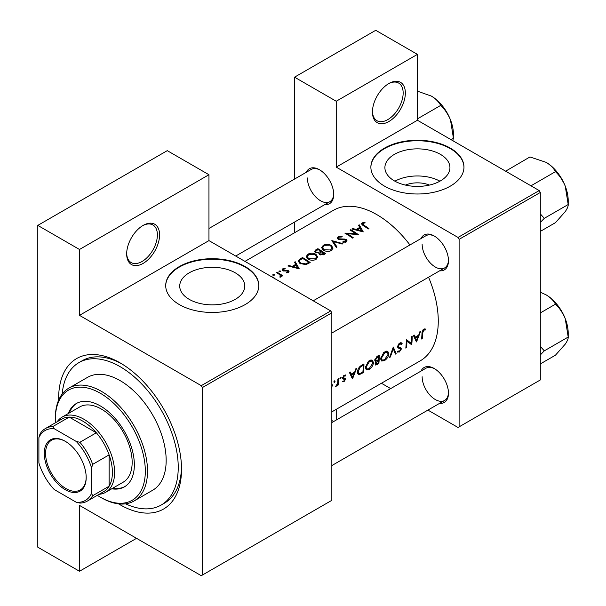 <?xml version="1.0" encoding="UTF-8"?>
<svg xmlns="http://www.w3.org/2000/svg" width="606" height="606" viewBox="0 0 606 606"><rect width="100%" height="100%" fill="white"/><g stroke="black" fill="none" stroke-linecap="round" stroke-linejoin="round"><path stroke-width="0.91" d="M372.44 112.012A23.278 13.438 -60 0 1 388.893 83.507A23.278 13.438 -60 0 1 405.353 93.013A23.278 13.438 -60 0 1 388.893 121.518A23.278 13.438 -60 0 1 372.44 112.012M372.448 111.368A21.725 12.544 120 0 0 376.932 120.692A21.725 12.544 120 0 0 393.673 114.875A21.725 12.544 120 0 0 403.157 93.013A21.725 12.544 120 0 0 398.657 83.067A21.725 12.544 120 0 0 388.332 83.84M126.669 253.906A23.278 13.438 -60 0 1 143.13 225.402A23.278 13.438 -60 0 1 159.583 234.901A23.278 13.438 -60 0 1 143.13 263.405A23.278 13.438 -60 0 1 126.669 253.906M126.677 253.255A21.725 12.544 120 0 0 131.169 262.587A21.725 12.544 120 0 0 147.909 256.762A21.725 12.544 120 0 0 157.393 234.901A21.725 12.544 120 0 0 152.894 224.962A21.725 12.544 120 0 0 142.569 225.735M405.406 185.08A20.604 11.9 180 0 1 429.434 185.08M440.418 180.906A32.519 18.778 0 0 0 449.94 167.635A32.519 18.778 0 0 0 429.866 150.288A32.519 18.778 0 0 0 394.423 154.356A32.519 18.778 0 0 0 384.901 167.635A32.519 18.778 0 0 0 404.975 184.981A32.519 18.778 0 0 0 440.418 180.906M439.926 181.186A32.519 18.778 0 0 0 394.915 181.186M450.334 186.125A46.548 26.876 0 0 0 463.969 167.127A46.548 26.876 0 0 0 435.237 142.296A46.548 26.876 0 0 0 384.507 148.122A46.548 26.876 0 0 0 370.872 167.127A46.548 26.876 0 0 0 399.604 191.951A46.548 26.876 0 0 0 450.334 186.125M463.969 167.377A46.548 26.876 0 0 0 435.032 142.751A46.548 26.876 0 0 0 384.507 148.629A46.548 26.876 0 0 0 370.872 167.377M235.249 299.364A32.519 18.778 0 0 0 244.771 286.085A32.519 18.778 0 0 0 224.697 268.738A32.519 18.778 0 0 0 189.254 272.806A32.519 18.778 0 0 0 179.724 286.085A32.519 18.778 0 0 0 199.806 303.432A32.519 18.778 0 0 0 235.249 299.364M245.165 304.583A46.548 26.876 0 0 0 258.8 285.577A46.548 26.876 0 0 0 230.06 260.747A46.548 26.876 0 0 0 179.338 266.579A46.548 26.876 0 0 0 165.703 285.577A46.548 26.876 0 0 0 194.435 310.408A46.548 26.876 0 0 0 245.165 304.583M258.8 285.835A46.548 26.876 0 0 0 229.863 261.209A46.548 26.876 0 0 0 179.338 267.079A46.548 26.876 0 0 0 165.703 285.835M421.018 371.084A20.172 11.643 60 0 1 434.207 368.501A20.172 11.643 60 0 1 448.47 393.203A20.172 11.643 60 0 1 439.638 403.331M434.767 368.834A18.619 10.749 -120 0 0 425.995 368.213L331.838 422.571L425.995 368.213M421.018 238.567A20.172 11.643 60 0 1 434.207 235.984A20.172 11.643 60 0 1 448.47 260.686A20.172 11.643 60 0 1 439.638 270.814M434.767 236.317A18.619 10.749 -120 0 0 425.995 235.689L313.219 300.803L425.995 235.689M306.257 172.309A20.172 11.643 60 0 1 319.445 169.725A20.172 11.643 60 0 1 333.709 194.428A20.172 11.643 60 0 1 324.877 204.555M320.006 170.059A18.619 10.749 -120 0 0 311.234 169.43L208.956 228.477M58.661 400.081A86.893 50.169 60 0 1 58.646 398.331A86.893 50.169 60 0 1 120.086 362.858A86.893 50.169 60 0 1 181.527 469.279A86.893 50.169 60 0 1 118.587 503.866M121.753 363.85A82.234 47.48 -120 0 0 82.264 360.691L78.969 362.585A82.234 47.48 -120 0 0 62.198 394.021M331.838 411.883L420.269 360.828A86.893 50.169 -120 0 0 438.267 321.051A86.893 50.169 -120 0 0 428.571 277.207M425.677 329.111L424.715 328.876L422.958 329.891L421.988 333.27A86.893 50.169 60 0 1 421.556 339.012L422.246 338.61A86.893 50.169 -120 0 0 422.677 332.959L423.791 330.088L425.268 330.02L425.677 329.111M416.534 341.913L420.662 331.217L419.913 331.649L418.693 335.141L415.208 337.148L414.125 334.989L413.375 335.421L416.375 341.822M411.716 344.693A86.893 50.169 -120 0 0 412.194 336.103L411.504 336.504A86.893 50.169 60 0 1 411.209 343.299L406.285 339.519A86.893 50.169 60 0 1 405.808 348.109L406.497 347.708A86.893 50.169 -120 0 0 406.952 340.996L410.921 344.238M397.369 351.851L399.263 352.086L401.354 349.041L401.036 347.995L398.528 346.988L398.278 346.291L399.816 343.935L401.475 344.42L402.134 343.602L400.755 342.708L398.869 343.799L397.597 346.677L398.301 348.064L400.308 348.708L397.634 347.162L400.248 348.67L400.664 349.473L399.43 351.185L398.036 350.98L397.369 351.851L397.756 352.2M401.445 342.867L400.755 342.708M397.604 346.496L398.816 347.2L397.604 346.45M398.445 351.298L398.036 350.98M396.157 353.677L393.286 347.018L389.56 357.487L390.294 357.063L393.317 348.859L395.415 354.101L396.157 353.677L395.021 353.025M388.84 353.851L387.787 351.321L386.219 351.101L383.621 352.609L380.765 358.555L381.674 361.032L384.462 360.631C386.969 358.964 388.431 356.707 388.84 353.851L388.105 353.427M378.826 363.683A86.893 50.169 -120 0 0 379.311 355.093L377.227 356.29L374.743 360.206L375.243 361.494L376.114 361.555L375.099 363.88L375.493 365.032L378.826 363.683L378.129 363.282M373.478 362.714L372.425 360.191L370.857 359.972L368.259 361.471L365.403 367.418L366.312 369.902L369.099 369.493C371.614 367.834 373.069 365.577 373.478 362.714L372.743 362.29M363.464 372.554A86.893 50.169 -120 0 0 363.948 363.964L361.57 365.335C359.131 366.797 357.782 368.971 357.532 371.857L358.358 374.417L359.51 374.553L363.464 372.554L362.774 372.152M352.533 378.864L356.661 368.168L355.911 368.599L354.692 372.092L351.207 374.099L350.124 371.94L349.374 372.372L352.374 378.773M345.609 374.947L343.731 375.637L342.663 377.985L342.898 378.826L344.799 379.773L344.011 381.038L343.087 380.939L342.579 381.742L343.95 381.795L345.488 379.348L345.284 378.523L343.352 377.561L344.359 375.955L345.458 375.985L345.768 375.016M343.579 378.091L342.701 377.583L343.579 378.091M342.708 378.462L344.64 379.318M340.564 377.349L341.201 377.72L340.905 377.265L340.224 377.659L339.921 378.455L340.549 378.818L341.201 377.72L340.905 377.265M339.921 378.455L340.549 378.818L339.921 378.455M338.284 384.961A86.893 50.169 -120 0 0 338.542 378.629L337.853 379.023A86.893 50.169 60 0 1 337.822 381.189L337.61 383.431L335.633 386.393L337.671 384.446A86.893 50.169 60 0 1 337.595 385.355L338.284 384.961L337.656 384.598M334.459 380.871L335.095 381.242L334.8 380.788L334.118 381.182L333.815 381.985L334.444 382.348L335.095 381.242L334.8 380.788M333.815 381.985L334.444 382.348L333.815 381.985M331.482 388.014L332.376 385.34L331.921 383.765M409.951 244.953A86.893 50.169 -120 0 0 333.383 210.327L244.953 261.383M364.933 222.304L362.191 222.856L361.418 223.856L363.092 225.5A86.893 50.169 60 0 1 368.281 228.992L368.971 228.591A86.893 50.169 -120 0 0 363.858 225.152L362.941 223.334L365.115 222.887L364.933 222.304L364.933 222.902M362.532 225.137L362.941 223.334M358.472 225.235L359.759 227.386L356.283 229.394L352.684 228.568L351.935 229.007L363.259 231.893L359.222 224.796L358.472 225.235M345.647 240.052L345.488 241.385L343.004 241.559L342.86 242.249L346.2 241.999L347.041 240.802L346.299 239.628L344.7 239.082L338.762 238.825L338.262 238.097L338.966 237.181L341.928 236.976L342.193 236.363L338.178 236.719L337.239 238.006L338.065 239.219L345.647 240.052L346.026 242.089M342.875 243.657L331.846 240.605L336.277 247.468L337.019 247.043L333.527 241.536L342.14 244.082L342.875 243.657M315.961 254.308C313.279 252.899 310.59 252.861 307.909 254.194L306.227 256.527L307.924 258.989C310.628 260.535 313.332 260.671 316.044 259.406L317.695 256.959L315.961 254.308L315.961 255.262M310.189 262.534A86.893 50.169 -120 0 0 302.508 257.542L300.129 258.913L298.197 261.088L299.947 263.474L305.924 264.633L310.189 262.534M285.146 268.329L282.782 268.814L282.078 269.761L282.76 270.723L287.767 271.147L287.797 272.071L286.237 272.238L286.252 272.829L288.486 272.541L289.085 271.7L287.312 270.321L283.419 270.306L283.51 269.193L285.214 268.905L285.146 268.329L285.146 268.905M283.419 271.003L283.51 269.193M287.767 271.147L287.797 272.783M280.305 270.988L279.025 270.988L279.025 271.73L280.305 271.738L280.305 270.988M279.025 270.988L279.025 271.73L279.025 270.988M282.714 275.745A86.893 50.169 -120 0 0 277.101 272.208L276.412 272.609A86.893 50.169 60 0 1 278.298 273.73L280.101 275.018L279.964 277.215L280.752 277.003L281.199 275.586A86.893 50.169 60 0 1 282.025 276.147L282.714 275.745M281.305 276.131L281.199 276.563M280.548 275.866L280.199 277.184M275.01 279.154L273.791 277.419L271.443 276.677M274.2 274.51L272.92 274.51L272.92 275.253L274.2 275.26L274.2 274.51M272.92 274.51L272.92 275.253L272.92 274.51M294.471 262.186L295.758 264.337L292.281 266.345L288.683 265.519L287.933 265.958L299.258 268.844L295.22 261.747L294.471 262.186M318.961 253.762L318.961 252.99L319.703 254.596L324.051 254.528L325.543 253.664A86.893 50.169 -120 0 0 317.87 248.672L315.787 249.869L314.635 251.316L315.514 252.588L318.961 252.99L318.877 253.384M331.323 245.438C328.641 244.029 325.952 243.991 323.271 245.324L321.589 247.657L323.286 250.119C325.99 251.664 328.694 251.801 331.406 250.536L333.05 248.089L331.323 245.438L331.323 246.392M358.434 234.673A86.893 50.169 -120 0 0 350.753 229.689L350.063 230.083A86.893 50.169 60 0 1 356.093 233.908L344.844 233.098A86.893 50.169 60 0 1 352.525 238.09L353.215 237.688A86.893 50.169 -120 0 0 347.17 233.666L358.434 234.673M427.919 410.095L458.015 427.472L540.302 379.962L540.302 192.466L459.113 239.34L458.015 237.438L336.232 167.127L417.42 120.253L417.42 54.373L375.728 30.3L294.539 77.174L294.539 179.073M458.015 237.438L539.204 190.564L417.42 120.253M202.374 575.064L331.838 500.321L331.838 312.817L202.374 387.567L202.374 575.064L201.275 575.7L79.492 505.389L79.492 571.269L37.799 547.195L37.799 225.402L167.264 150.652L208.956 174.725L208.956 240.605L79.492 315.355L79.492 249.475L37.799 225.402M294.539 232.757L294.539 222.069M390.681 388.597L381.432 383.257M459.113 426.844L459.113 239.34M417.42 54.373L336.232 101.247L336.232 167.127M336.232 101.247L294.539 77.174M333.626 421.541L331.838 420.503M336.232 409.353L336.232 420.034M539.204 190.564L540.302 192.466M422.14 376.735A18.619 10.749 -120 0 0 430.268 395.476A18.619 10.749 -120 0 0 444.615 400.46A18.619 10.749 -120 0 0 448.463 392.552M307.371 177.959A18.619 10.749 -120 0 0 315.499 196.692A18.619 10.749 -120 0 0 329.853 201.684A18.619 10.749 -120 0 0 333.694 193.776M422.14 244.218A18.619 10.749 -120 0 0 430.268 262.951A18.619 10.749 -120 0 0 444.615 267.943A18.619 10.749 -120 0 0 448.463 260.035M202.374 387.567L201.275 385.666L79.492 315.355M201.275 385.666L330.747 310.916L208.956 240.605M330.747 310.916L331.838 312.817M125.601 503.836A82.234 47.48 -120 0 0 161.204 505.025L164.499 503.124A82.234 47.48 -120 0 0 181.505 467.34M136.547 538.325L79.492 571.269M79.492 249.475L208.956 174.725M273.791 278.033L273.791 277.419M277.101 273.011L277.101 272.208M282.782 270.738L282.782 268.814M284.146 271.124L284.146 270.526M285.577 271.034L285.577 270.39M287.312 270.965L287.312 270.321M288.433 272.564L288.433 270.73M288.683 266.117L288.683 265.519M292.281 266.966L292.281 266.345M295.758 265.284L295.758 264.337M295.22 263.421L295.22 261.747M297.72 267.807L293.433 266.632L296.175 265.049L297.72 268.458M293.433 267.261L293.433 266.632M302.508 258.459L302.508 257.542M302.606 258.398A86.893 50.169 60 0 1 308.712 262.368L305.591 263.89L300.637 263.072L299.303 261.277L299.72 260.292L302.606 258.398M308.712 263.383L308.712 262.368M305.591 264.701L305.591 263.89M300.637 263.875L300.637 263.072M307.909 255.247L307.909 254.194M315.226 258.86L308.613 258.595L307.257 256.633L308.727 254.634L315.279 254.702L316.635 256.777L315.226 258.86L315.226 259.8M308.613 259.391L308.613 258.595M317.87 249.589L317.87 248.672M315.787 251.051L315.787 249.869M324.066 253.497L320.377 254.187L319.877 253.391L321.604 251.816A86.893 50.169 60 0 1 324.066 253.497L324.066 254.52M323.134 254.975L323.134 254.035M320.377 254.952L320.377 254.187M320.816 251.301L318.832 252.331L316.203 252.194L315.696 251.414L317.968 249.536A86.893 50.169 60 0 1 320.816 251.301L320.816 252.278M318.832 253.02L318.832 252.331M316.203 252.922L316.203 252.194M323.271 246.377L323.271 245.324M330.581 249.99L323.975 249.725L322.619 247.763L324.081 245.771L330.634 245.839L331.997 247.907L330.581 249.99L330.581 250.937M323.975 250.52L323.975 249.725M333.527 243.067L333.527 241.536M338.178 239.279L338.178 236.719M338.762 239.529L338.762 238.825M339.792 239.741L339.792 239.135M344.7 239.711L344.7 239.082M346.299 241.93L346.299 239.628M343.004 242.271L343.004 241.559M345.488 242.286L345.488 241.385M350.753 230.485L350.753 229.689M347.17 234.492L347.17 233.666M356.093 234.492L356.093 233.908M352.684 229.166L352.684 228.568M356.283 230.015L356.283 229.394M359.759 228.333L359.759 227.386M359.222 226.47L359.222 224.796M361.721 230.856L357.434 229.682L360.176 228.098L361.721 231.507M357.434 230.303L357.434 229.682M362.191 224.902L362.191 222.856M421.64 338.262L422.246 338.61M423.799 329.179L425.268 330.02M423.435 329.429L424.291 329.929M423.124 329.709L423.791 330.088M349.859 373.319L351.207 374.099M352.662 377.258L351.533 374.781L354.283 373.198L352.662 377.258L351.397 376.523M350.207 374.008L351.533 374.781M353.533 372.758L354.283 373.198M342.92 381.204L343.95 381.795M343.761 375.606L344.359 375.955M342.784 377.227L343.352 377.561M342.678 377.727L345.488 379.348M335.815 386.022L336.216 386.257M331.838 385.03L332.376 385.34M357.684 373.501L359.51 374.553M363.252 365.266A86.893 50.169 60 0 1 362.873 372.092L359.994 373.531L358.888 373.463L358.222 371.463L360.176 367.266L363.252 365.266L362.471 364.812M357.608 371.107L358.222 371.463M359.54 366.903L360.176 367.266M368.319 369.039L369.099 369.493M369.168 368.66L366.827 368.986L366.092 367.024L369.569 361.396L371.97 361.131L372.788 363.115L369.168 368.66M365.486 366.675L366.092 367.024M368.842 360.971L369.569 361.396M374.788 360.79L376.114 361.555M378.227 363.229L377.296 363.767L375.788 363.471L378.462 360.517A86.893 50.169 60 0 1 378.227 363.229M376 364.115L375.243 363.153M377.243 360.35L377.992 360.782M377.72 360.093L378.462 360.517M378.508 359.638L376.621 360.631L375.781 360.623L375.432 359.805L378.614 356.396A86.893 50.169 60 0 1 378.508 359.638M374.841 359.464L375.432 359.805M376.864 356.525L377.629 356.964M377.833 355.949L378.614 356.396M383.674 360.176L384.462 360.631M384.522 359.79L382.189 360.115L381.454 358.154L384.931 352.525L387.332 352.268L388.151 354.252L384.522 359.79M380.848 357.805L381.454 358.154M384.204 352.101L384.931 352.525M392.809 348.564L393.317 348.859M389.84 356.798L390.294 357.063M400.611 342.723L402.134 343.602M399.127 343.541L399.816 343.935M397.695 345.95L398.278 346.291M397.597 346.874L401.354 349.041M397.824 351.253L399.263 352.086M397.794 347.564L399.278 348.42M406.278 340.602L406.952 340.996M405.891 347.359L406.497 347.708M406.285 340.269L411.209 343.299M413.86 336.368L415.208 337.148M416.663 340.307L415.542 337.83L418.284 336.247L416.663 340.307L415.405 339.572M414.209 337.057L415.542 337.83M417.534 335.807L418.284 336.247M111.739 488.792A48.101 27.77 -120 0 0 124.389 486.868A48.101 27.77 -120 0 0 131.76 448.319A48.101 27.77 -120 0 0 100.338 405.937A48.101 27.77 -120 0 0 76.288 403.551A48.101 27.77 -120 0 0 68.296 413.542M76.841 403.248A48.101 27.77 -120 0 0 69.395 412.906M97.346 495.314A63.615 36.731 -120 0 0 100.338 497.155A63.615 36.731 -120 0 0 145.319 471.18A63.615 36.731 -120 0 0 100.338 393.264A63.615 36.731 -120 0 0 55.351 419.238A63.615 36.731 -120 0 0 55.457 422.746M101.437 497.784L100.338 497.155L101.437 497.784A65.168 37.625 60 0 0 134.017 501.01L152.674 490.246A65.168 37.625 -120 0 0 162.658 438.024A65.168 37.625 -120 0 0 120.086 380.598A65.168 37.625 -120 0 0 87.506 377.371L68.849 388.135A65.168 37.625 60 0 1 101.437 391.362A65.168 37.625 60 0 1 144.008 448.796A65.168 37.625 60 0 1 134.017 501.01M161.204 505.025A82.234 47.48 -120 0 0 173.808 439.13A82.234 47.48 -120 0 0 120.086 366.66A82.234 47.48 -120 0 0 78.969 362.585M57.184 421.753A43.443 25.081 60 0 1 62.16 417.087L79.712 406.952A43.443 25.081 60 0 1 101.437 409.103A43.443 25.081 60 0 1 129.82 447.387A43.443 25.081 60 0 1 123.154 482.202L105.603 492.337A43.443 25.081 60 0 1 99.073 494.314M55.351 419.238L55.351 417.973A65.168 37.625 60 0 1 68.849 388.135M112.837 488.163A48.101 27.77 -120 0 0 124.934 486.535M568.201 200.586L568.201 204.533C568.352 206.123 567.367 208.487 565.239 211.63L555.452 222.667L540.302 231.416L555.452 222.667L565.239 211.63C567.367 208.487 568.352 206.123 568.201 204.533L544.309 218.327L540.302 213.85L544.309 218.327L568.201 204.533L565.239 186.133A31.232 18.029 -120 0 0 546.12 162.34C550.49 165.021 553.604 168.135 555.452 171.672C559.573 175.558 562.838 180.376 565.239 186.133L568.201 204.533L568.201 200.586A31.232 18.029 -120 0 0 565.239 186.133A31.232 18.029 -120 0 0 546.12 162.34C550.49 165.021 553.604 168.135 555.452 171.672C559.573 175.558 562.838 180.376 565.239 186.133A31.232 18.029 -120 0 1 568.201 200.586M540.302 222.455L544.309 218.327L540.302 222.455M531.56 185.466L555.452 171.672L531.56 185.466L529.742 185.095L531.56 185.466M529.955 156.954L546.12 162.34L529.955 156.954L505.631 171.18L529.955 156.954M506.699 171.793L506.063 170.748L506.699 171.793M544.309 350.844L540.302 346.367L544.309 350.844L568.201 337.05C568.352 338.64 567.367 341.011 565.239 344.147L555.452 355.192L540.302 363.933L555.452 355.192L565.239 344.147C567.367 341.011 568.352 338.64 568.201 337.05L565.239 318.65A31.232 18.029 -120 0 0 546.12 294.857C550.49 297.546 553.604 300.652 555.452 304.189C559.573 308.075 562.838 312.893 565.239 318.65L568.201 337.05L544.309 350.844L540.302 354.98L544.309 350.844M540.302 312.938L555.452 304.189C559.573 308.075 562.838 312.893 565.239 318.65A31.232 18.029 -120 0 0 546.12 294.857C550.49 297.546 553.604 300.652 555.452 304.189L540.302 312.938M540.302 292.206L546.12 294.857L540.302 292.206M568.201 333.103A31.232 18.029 -120 0 0 565.239 318.65A31.232 18.029 -120 0 1 568.201 333.103L568.201 337.05L568.201 333.103M417.42 118.852L440.691 105.414C444.804 109.3 448.069 114.117 450.478 119.874A31.232 18.029 -120 0 1 453.44 134.327L452.977 140.781M451.038 139.66L453.44 138.274L450.478 119.874A31.232 18.029 -120 0 0 431.351 96.081C435.729 98.763 438.835 101.876 440.691 105.414M417.42 91.15L431.351 96.081M44.276 453.379A29.633 17.112 60 0 1 65.228 441.282A29.633 17.112 60 0 1 86.188 477.581A29.633 17.112 60 0 1 65.228 489.678A29.633 17.112 60 0 1 44.276 453.379M65.562 441.479A28.702 16.574 -120 0 0 51.533 440.236A28.702 16.574 -120 0 0 45.586 453.379A28.702 16.574 -120 0 0 58.123 482.27A28.702 16.574 -120 0 0 80.242 489.959A28.702 16.574 -120 0 0 86.181 477.195M62.16 417.087A43.443 25.081 60 0 1 95.634 428.722A43.443 25.081 60 0 1 114.602 472.445A43.443 25.081 60 0 1 105.603 492.337M91.559 493.352L92.657 495.716A41.897 24.187 60 0 1 87.272 501.124L103.732 491.625A41.897 24.187 -120 0 0 109.118 486.217A41.897 24.187 -120 0 0 112.405 472.445A41.897 24.187 -120 0 0 109.118 454.879A41.897 24.187 -120 0 0 96.354 432.775L69.213 417.102A41.897 24.187 -120 0 0 61.835 419.064L45.382 428.563A41.897 24.187 60 0 1 52.752 426.601L54.26 428.737A40.344 23.293 -120 0 0 38.898 437.608L38.898 462.946A40.344 23.293 -120 0 0 54.26 489.55L76.197 502.222A40.344 23.293 -120 0 0 91.559 493.352L91.559 468.014A40.344 23.293 -120 0 0 76.197 441.41L54.26 428.737M76.197 441.41L79.894 442.274L96.354 432.775A41.897 24.187 -120 0 0 69.213 417.102L52.752 426.601M92.657 495.716L109.118 486.217L109.118 454.879L92.657 464.378L91.559 468.014M38.898 437.608L39.996 433.972A41.897 24.187 60 0 1 45.382 428.563M87.272 501.124A41.897 24.187 60 0 1 79.894 503.086L76.197 502.222M79.894 442.274A41.897 24.187 60 0 1 92.657 464.378M300.129 259.936L300.129 258.913M308.166 263.686L308.166 262.678M320.362 252.596L320.362 251.566M342.398 239.749L342.398 239.12M363.858 225.985L363.858 225.152M422.026 332.588L422.677 332.959M361.191 373.031L361.918 373.447M361.585 365.32L362.373 365.774M376.568 364.108L377.326 364.547M280.548 275.919L280.548 277.094M288.085 271.639L288.085 272.708M283.078 269.791L283.078 270.882M299.303 261.277L299.303 263.004M307.257 256.633L307.257 258.489M316.635 256.777L316.635 259.004M319.877 253.391L319.877 254.702M315.688 251.414L315.688 252.694M322.619 247.763L322.619 249.627M331.997 247.907L331.997 250.134M338.262 238.097L338.262 239.332M358.858 373.44L357.532 372.682M366.827 368.986L365.41 368.16M371.97 361.131L370.266 360.153M375.978 364.1L375.129 363.615M375.781 360.623L374.75 360.032M382.189 360.115L380.765 359.297M387.332 352.268L385.628 351.283M400.93 343.875L399.642 343.132M331.838 333.05L444.615 267.943L331.838 333.05M558.694 174.142L564.269 183.8L558.694 174.142M444.615 400.46L331.838 465.567L444.615 400.46M558.694 306.659L564.269 316.317L558.694 306.659M329.853 201.684L235.696 256.043M443.933 107.883L449.508 117.541"/></g></svg>
